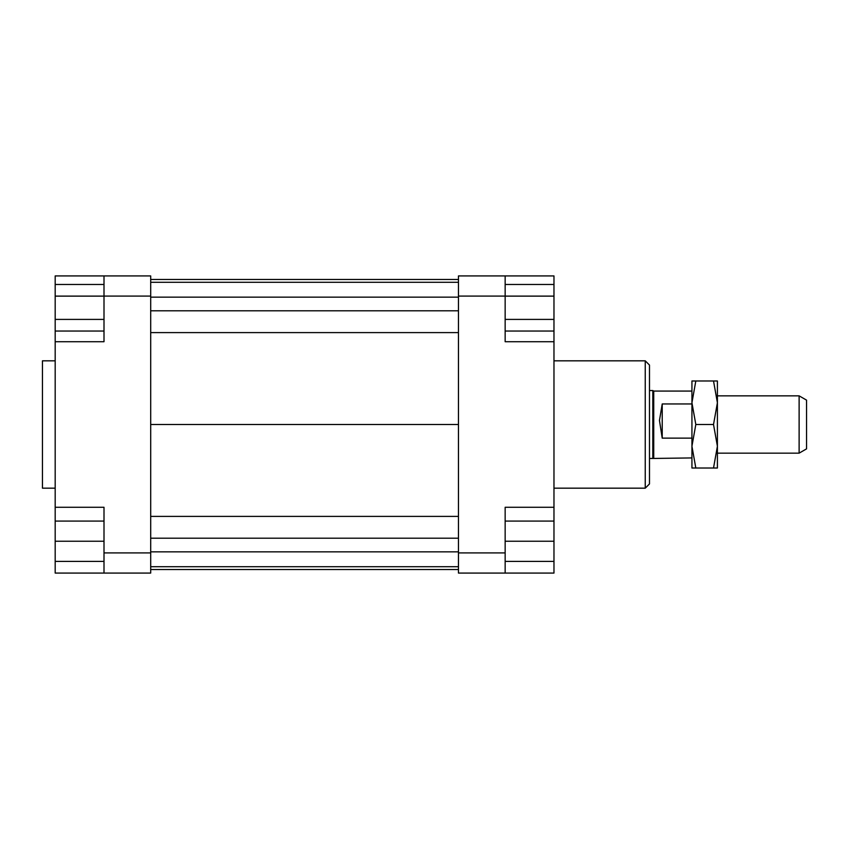 <?xml version="1.0" encoding="UTF-8"?>
<svg xmlns="http://www.w3.org/2000/svg" width="849" height="849" viewBox="0 0 849 849"><rect width="100%" height="100%" fill="white"/><g stroke="black" fill="none" stroke-linecap="round" stroke-linejoin="round"><path stroke-width="1.27" d="M691.935 457.929L652.807 458.46L652.807 390.54L649.485 390.54M653.73 457.929L653.73 391.071L652.807 390.54M691.935 438.137L662.22 438.137L659.461 420.467L662.22 403.954L691.935 403.954M799.121 453.154L806.55 448.866L806.55 400.134L799.121 395.846L799.121 453.154L717.405 453.154M662.22 438.137L662.22 403.954M55.185 360.825L42.45 360.825L42.45 488.175L55.185 488.175M645.24 360.825L645.24 488.175L649.485 483.93L649.485 365.07L645.24 360.825L553.972 360.825M505.155 552.911L505.155 507.278L553.972 507.278L553.972 573.075L505.155 573.075L505.155 552.911L458.46 552.911L458.46 573.075L505.155 573.075M553.972 507.278L553.972 341.723L505.155 341.723L505.155 275.925L458.46 275.925L458.46 552.911M458.46 296.089L505.155 296.089M553.972 341.723L553.972 331.046L505.155 331.046M505.155 275.925L553.972 275.925L553.972 284.479L505.155 284.479M104.002 275.925L104.002 296.089L150.697 296.089L150.697 275.925L55.185 275.925L55.185 284.479L104.002 284.479M150.697 552.911L104.002 552.911L104.002 573.075L150.697 573.075L150.697 296.089M104.002 573.075L55.185 573.075L55.185 561.401L104.002 561.401M104.002 296.121L55.185 296.121L55.185 507.278L104.002 507.278L104.002 552.911M104.002 296.089L104.002 341.723L55.185 341.723M55.185 507.278L55.185 521.074L104.002 521.074M55.185 561.401L55.185 521.074M55.185 541.238L104.002 541.238M55.185 319.404L104.002 319.404M55.185 331.046L104.002 331.046M55.185 296.121L55.185 284.479M553.972 561.401L505.155 561.401M553.972 521.074L505.155 521.074M553.972 541.238L505.155 541.238M553.972 284.479L553.972 319.404L505.155 319.404M553.972 296.121L505.155 296.121M553.972 319.404L553.972 331.046M150.697 279.47L458.46 279.47M150.697 282.293L458.46 282.293M150.697 297.15L458.46 297.15M150.697 310.808L458.46 310.808M150.697 332.606L458.46 332.606M150.697 424.5L458.46 424.5M150.697 569.53L458.46 569.53M150.697 516.394L458.46 516.394M150.697 538.192L458.46 538.192M150.697 551.85L458.46 551.85M150.697 566.707L458.46 566.707M717.405 446.256L713.521 424.5L717.405 402.744L717.405 468.011L713.521 468.011L717.405 446.256M691.935 446.256L691.935 380.989L695.819 380.989L691.935 402.744L695.819 424.5L691.935 446.256L695.819 468.011L691.935 468.011L691.935 446.256M713.521 380.989L717.405 380.989L717.405 402.744L713.521 380.989L695.819 380.989M695.819 424.5L713.521 424.5M695.819 468.011L713.521 468.011M652.807 458.46L649.485 458.46M799.121 395.846L717.405 395.846M691.935 391.071L653.73 391.071M553.972 488.175L645.24 488.175"/></g></svg>
